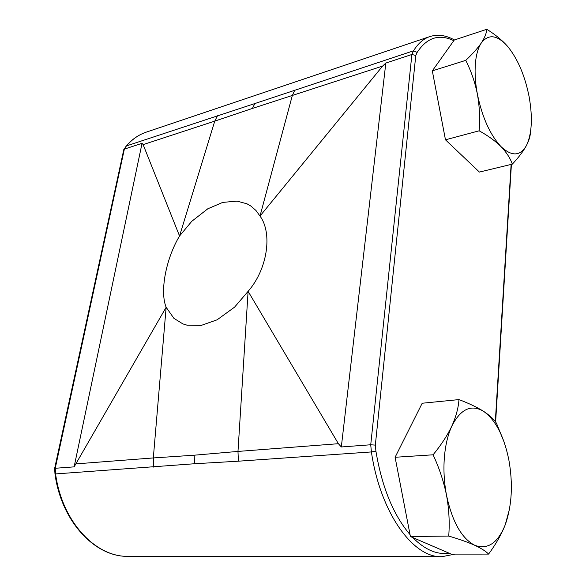 <?xml version="1.0" encoding="UTF-8"?>
<svg xmlns="http://www.w3.org/2000/svg" width="586" height="586" viewBox="0 0 586 586"><rect width="100%" height="100%" fill="white"/><g stroke="black" fill="none" stroke-linecap="round" stroke-linejoin="round"><path stroke-width="0.88" d="M504.187 442.291L496.54 423.392C494.108 419.451 489.779 415.423 483.553 411.306C477.085 407.27 468.888 403.358 458.977 399.593C458.406 407.834 456.033 416.653 451.85 426.051C447.887 434.666 445.389 445.162 444.356 457.563C443.412 470.031 444.137 482.593 446.525 495.258C449.037 509.183 449.77 522.785 448.722 536.065L410.412 536.527L451.227 554.114L488.585 554.092C495.829 544.299 501.382 534.527 505.242 524.77L509.52 508.934M448.722 536.065C459.197 539.142 467.862 542.211 474.726 545.28C487.669 549.976 497.844 543.141 505.242 524.77C511.93 505.667 513.138 484.051 508.853 459.922C503.997 436.109 495.558 419.906 483.553 411.306C471.217 404.047 460.647 408.962 451.85 426.051C447.323 435.515 441.068 445.104 433.091 454.802C439.2 467.892 443.683 481.37 446.525 495.258C452.238 521.752 461.636 538.424 474.726 545.28C481.333 548.386 485.955 551.323 488.585 554.092M479.165 130.803C487.999 135.688 495.273 140.955 500.993 146.603C511.776 156.623 520.236 156.301 526.375 145.636C531.92 133.996 532.828 117.661 529.107 96.617C524.88 75.55 517.709 58.79 507.601 46.353C502.158 40.207 495.221 34.523 486.783 29.3C486.534 33.16 484.717 37.702 481.333 42.939C478.117 47.788 476.125 54.776 475.363 63.918C474.667 73.147 475.341 83.234 477.385 94.178C479.538 106.278 480.124 118.489 479.165 130.803L445.47 139.805L479.414 172.072L512.332 164.131C518.493 157.612 523.166 151.452 526.375 145.636C528.938 140.662 530.308 136.157 530.484 132.128M507.601 46.353C497.243 34.86 488.49 33.717 481.333 42.939C477.641 48.279 472.455 54.088 465.775 60.351C471.078 70.913 474.953 82.187 477.385 94.178C482.241 117.412 490.116 134.89 500.993 146.603C506.487 152.389 510.274 158.227 512.332 164.131M237.044 201.108L222.709 202.404L207.788 208.799L191.798 221.288L179.543 235.997C166.065 258.47 159.634 291.308 166.146 307.276L173.917 318.345L182.905 323.919L186.971 325.157L201.372 325.362L217.106 319.817L234.561 307.159L248.105 291.345C267.48 269.26 272.71 233.235 260.001 216.073L255.943 210.469L250.955 206.104L246.977 203.818L237.044 201.108M458.977 399.593L422.191 403.241L395.096 457.27L410.412 536.527M433.091 454.802L395.096 457.27M486.783 29.3L454.289 40.009L432.314 70.862L445.47 139.805M465.775 60.351L432.314 70.862M385.822 63.061L382.614 66.086L252.441 108.425L254.844 103.554L413.504 50.821L411.899 54.476L415.782 55.487L375.333 445.118L370.733 444.767L411.899 54.476L385.822 63.061L341.323 446.964L338.4 443.705L248.105 291.345L237.982 451.425L338.4 443.705M382.614 66.086L260.001 216.073L292.268 95.708L294.751 90.163M238.37 461.197L194.552 463.746L194.171 455.205L237.982 451.425L238.37 461.197L371.399 451.938L370.733 444.767L341.323 446.964M54.974 473.869L54.645 468.412L55.245 468.273L55.582 473.928L194.552 463.746M254.844 103.554L126.437 145.914L124.357 149.13L142.054 143.306L74.122 466.866L166.146 307.276L153.32 457.937L76.261 463.856M142.054 143.306L143.123 144.61L179.543 235.997L214.762 121.126L252.441 108.425M194.171 455.205L153.32 457.937L153.642 467.101M143.123 144.61L214.762 121.126L217.487 115.757M125.88 146.31L125.997 146.178C131.865 139.402 138.611 134.729 146.236 132.15C138.794 134.663 132.194 139.256 126.437 145.914L123.814 149.511L124.357 149.13L55.245 468.273L74.122 466.866M123.814 149.511L54.652 468.404M495.317 421.686L511.117 164.424M453.784 40.72C439.192 33.592 426.982 37.489 417.144 52.418L415.782 55.487M375.333 445.118L375.919 451.183C381.947 487.142 393.323 514.955 410.046 534.622M412.705 537.516C424.85 549.727 436.995 554.957 449.147 553.221M128.407 556.348C95.035 557.33 61.318 521.379 54.974 473.906L55.582 473.928C61.94 521.525 95.547 557.359 128.407 556.348L441.873 556.7C413.079 558.143 380.248 512.567 371.399 451.938L375.919 451.183M417.144 52.418L413.504 50.821C418.104 43.445 423.532 38.705 429.794 36.596L146.236 132.15M441.873 556.7L455.022 554.114M454.428 39.965C445.924 35.204 437.713 34.083 429.794 36.596M511.41 164.351L495.617 422.081"/></g></svg>
